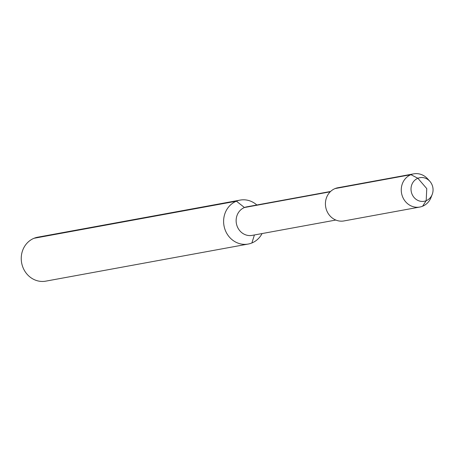 <?xml version="1.0" encoding="UTF-8"?>
<svg xmlns="http://www.w3.org/2000/svg" width="455" height="455" viewBox="0 0 455 455"><rect width="100%" height="100%" fill="white"/><g stroke="black" fill="none" stroke-linecap="round" stroke-linejoin="round"><path stroke-width="0.68" d="M256.83 204.989A22.34 20.475 79.6 0 0 240.121 200.103L37.748 237.191A22.34 20.475 -100.4 0 0 22.75 266.909A22.34 20.475 79.6 0 0 45.807 281.144L248.174 244.056A22.34 20.475 79.6 0 0 262.069 233.563M240.121 200.103A22.34 20.475 79.6 0 0 225.117 229.826A22.34 20.475 79.6 0 0 248.174 244.056M330.575 191.475L246.86 206.82A14.526 13.309 -100.4 0 0 237.112 226.135A14.526 13.309 79.6 0 0 252.098 235.389L335.813 220.049M343.969 220.937A16.869 15.459 -100.4 0 1 326.565 210.193A16.869 15.459 -100.4 0 1 337.889 187.75L413.72 173.856A16.869 15.459 -100.4 0 1 427.745 178.951L429.85 181.306A11.989 10.988 -100.4 0 1 432.25 185.327A11.989 10.988 79.6 0 1 432.239 194.353L431.107 197.305A16.869 15.459 79.6 0 1 419.8 207.042L343.969 220.937M419.8 207.042A16.869 15.459 79.6 0 1 402.396 196.293A16.869 15.459 -100.4 0 1 413.72 173.856M429.85 181.306A11.989 10.988 -100.4 0 0 415.955 179.31A11.989 10.988 -100.4 0 0 411.826 193.637A11.989 10.988 79.6 0 0 422.024 201.434A11.989 10.988 79.6 0 0 432.239 194.353M330.245 191.8L244.454 207.52L236.418 201.184L34.045 238.272M251.877 242.976L254.413 234.962L251.877 242.976M426.762 188.615L426.187 200.695L422.598 206.223L426.187 200.695L426.762 188.615L417.889 178.269L410.922 174.674L335.096 188.569"/></g></svg>
